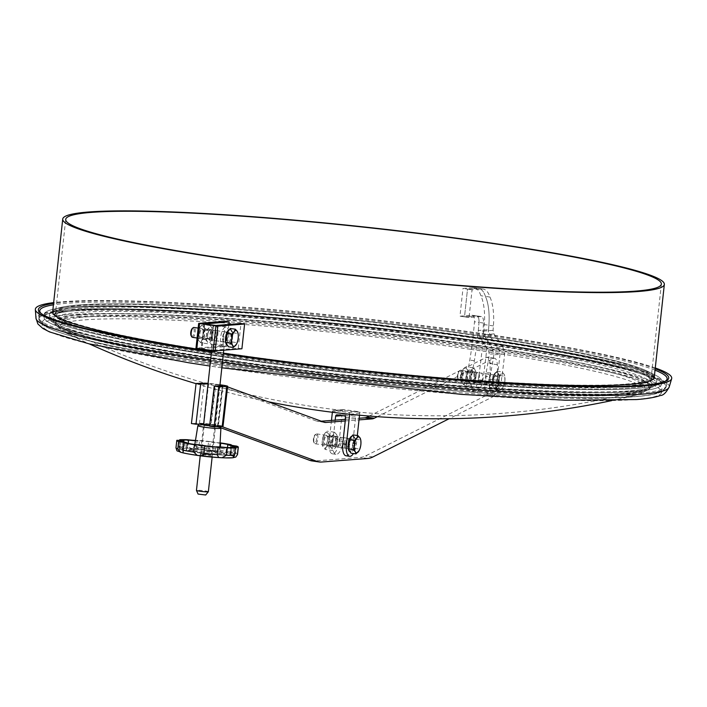 <?xml version="1.0" encoding="UTF-8"?>
<svg xmlns="http://www.w3.org/2000/svg" width="707" height="707" viewBox="0 0 707 707"><rect width="100%" height="100%" fill="white"/><g stroke="black" fill="none" stroke-linecap="round" stroke-linejoin="round"><path stroke-width="0.53" stroke-dasharray="3.54 2.65" d="M498.674 380.012A7.989 3.164 -81.8 0 1 494.317 388.17A7.989 3.164 -81.8 0 1 492.24 380.516A7.989 3.164 -81.8 0 1 496.606 372.359A7.989 3.164 -81.8 0 1 498.674 380.012M496.871 387.074A7.989 3.164 98.2 0 0 499.222 380.092L498.727 384.661L495.015 389.486L493.654 387.321A7.989 3.164 98.2 0 0 494.865 388.249A7.989 3.164 98.2 0 0 496.871 387.074M492.788 380.596A7.989 3.164 98.2 0 0 493.654 387.321L492.293 385.165L493.283 376.027L495.139 373.614A7.989 3.164 98.2 0 0 492.788 380.596M457.473 375.152A4.162 1.644 98.2 0 0 457.915 378.634A4.162 1.644 98.2 0 0 459.594 378.537A4.162 1.644 98.2 0 0 460.831 374.887A4.162 1.644 98.2 0 0 458.984 371.193A4.162 1.644 98.2 0 0 457.473 375.152M457.889 375.284A4.993 1.971 98.2 0 0 458.419 379.465A4.993 1.971 98.2 0 0 459.188 380.066A4.993 1.971 98.2 0 0 461.91 374.966A4.993 1.971 98.2 0 0 460.619 370.185A4.993 1.971 98.2 0 0 459.709 370.548A4.993 1.971 98.2 0 0 457.889 375.284M493.451 380.419A4.993 1.971 98.2 0 0 494.75 385.209A4.993 1.971 98.2 0 0 497.472 380.11A4.993 1.971 98.2 0 0 496.173 375.32A4.993 1.971 98.2 0 0 493.451 380.419M495.139 373.614L496.994 371.202L498.355 373.358A7.989 3.164 98.2 0 0 497.145 372.439A7.989 3.164 98.2 0 0 495.139 373.614M498.355 373.358L499.716 375.523L499.222 380.092A7.989 3.164 98.2 0 0 498.355 373.358M504.895 380.914A7.989 3.164 -81.8 0 1 503.251 386.764A7.989 3.164 -81.8 0 1 502.544 387.896A7.989 3.164 -81.8 0 1 499.328 388.143L500.035 390.211L503.181 386.897L504.895 380.914L504.771 376.23A7.989 3.164 -81.8 0 1 504.895 380.914M499.716 375.523L504.745 376.248L504.029 374.18L502.023 371.926L500.812 374.436L498.311 376.751L498.462 381.418A7.989 3.164 -81.8 0 1 500.812 374.436A7.989 3.164 -81.8 0 1 504.029 374.18A7.989 3.164 -81.8 0 1 504.771 376.23M498.462 381.418A7.989 3.164 98.2 0 0 499.328 388.143L497.313 385.889L498.462 381.418M498.727 384.661L503.746 385.386M496.994 371.202L502.023 371.926M493.283 376.027L498.311 376.751M492.293 385.165L497.313 385.889M495.015 389.486L500.035 390.211M213.894 330.266A5.09 2.015 98.2 0 0 211.322 335.251A5.09 2.015 98.2 0 0 212.613 340.35A5.09 2.015 98.2 0 0 212.798 340.359A5.09 2.015 98.2 0 0 215.37 335.374A5.09 2.015 98.2 0 0 214.071 330.275A5.09 2.015 98.2 0 0 213.894 330.266M210.262 329.745A5.09 2.015 98.2 0 0 207.69 334.72A5.09 2.015 98.2 0 0 208.98 339.828A5.09 2.015 98.2 0 0 209.166 339.837A5.09 2.015 98.2 0 0 211.738 334.853A5.09 2.015 98.2 0 0 210.439 329.745A5.09 2.015 98.2 0 0 210.262 329.745M229.324 332.493A5.09 2.015 98.2 0 0 226.753 337.478A5.09 2.015 98.2 0 0 228.043 342.586A5.09 2.015 98.2 0 0 228.228 342.586A5.09 2.015 98.2 0 0 230.8 337.601A5.09 2.015 98.2 0 0 229.501 332.502A5.09 2.015 98.2 0 0 229.324 332.493M224.596 342.064A5.09 2.015 -81.8 0 1 224.419 342.055A5.09 2.015 -81.8 0 1 223.12 336.956A5.09 2.015 -81.8 0 1 225.692 331.972A5.09 2.015 -81.8 0 1 225.869 331.972A5.09 2.015 -81.8 0 1 227.168 337.08A5.09 2.015 -81.8 0 1 224.596 342.064M204.023 323.877L201.345 348.516L226.479 346.545L222.846 346.015L196.104 348.118L198.791 323.382M222.846 346.015L225.533 321.278M226.479 346.545L228.874 324.46M213.868 325.335L211.181 350.071L202.105 348.763L204.791 324.027M241.909 348.772L238.277 348.251L213.143 350.221L215.829 325.485M238.277 348.251L240.963 323.514M201.345 348.516L202.105 348.763M211.181 350.071L213.143 350.221M489.288 377.635A5.09 2.015 -81.8 0 1 491.648 374.569A5.09 2.015 -81.8 0 1 492.549 381.586A5.09 2.015 -81.8 0 1 490.19 384.652A5.09 2.015 -81.8 0 1 489.288 377.635M493.831 378.289A5.09 2.015 -81.8 0 1 496.19 375.223A5.09 2.015 -81.8 0 1 497.092 382.24A5.09 2.015 -81.8 0 1 494.732 385.306A5.09 2.015 -81.8 0 1 493.831 378.289M502.916 346.872L494.034 333.898L493.079 330.346A314.712 124.485 98.2 0 0 493.415 325.909A41.527 16.429 98.2 0 0 489.969 297.046A31.956 12.638 98.2 0 0 483.181 289.048A31.956 12.638 98.2 0 0 482.05 289.013L472.055 289.799L469.041 317.496L481.105 316.55A7.989 3.164 -81.8 0 1 481.387 316.559A7.989 3.164 -81.8 0 1 483.553 323.081A179.746 71.098 -81.8 0 1 482.846 331.15L483.729 334.711L492.311 347.703L502.916 346.872L504.665 353.986A314.712 124.485 -81.8 0 1 501.016 382.947A14.98 5.921 -81.8 0 1 500.256 386.084A14.98 5.921 -81.8 0 1 493.318 395.089A14.98 5.921 -81.8 0 1 490.066 376.822L485.523 376.168L487.963 362.718A179.746 71.098 98.2 0 0 489.288 354.189L488.546 350.619L480.053 337.619L490.428 336.806L499.257 349.771L500.132 353.332A314.712 124.485 -81.8 0 1 496.473 382.284A14.98 5.921 -81.8 0 1 495.713 385.43A14.98 5.921 -81.8 0 1 488.776 394.435A14.98 5.921 -81.8 0 1 485.523 376.168M501.016 382.947L496.473 382.284M472.055 289.799L467.513 289.136L477.508 288.359A31.956 12.638 -81.8 0 1 478.639 288.394A31.956 12.638 -81.8 0 1 485.435 296.392A41.527 16.429 -81.8 0 1 488.882 325.255A314.712 124.485 -81.8 0 1 488.537 329.692L478.303 330.496L480.053 337.619M469.041 317.496L464.499 316.842L467.513 289.136L462.97 288.483L472.974 287.696A31.956 12.638 -81.8 0 1 474.097 287.731A31.956 12.638 -81.8 0 1 480.893 295.738A41.527 16.429 -81.8 0 1 484.339 324.601A314.712 124.485 -81.8 0 1 478.321 379.668A14.98 5.921 -81.8 0 1 477.561 382.805A14.98 5.921 -81.8 0 1 470.623 391.811A14.98 5.921 -81.8 0 1 467.371 373.543L469.802 360.093A179.746 71.098 98.2 0 0 474.477 321.773A7.989 3.164 98.2 0 0 472.311 315.251A7.989 3.164 98.2 0 0 472.029 315.242L459.965 316.188L462.97 288.483M483.553 323.081L479.01 322.427A7.989 3.164 98.2 0 0 476.845 315.905A7.989 3.164 98.2 0 0 476.562 315.896L464.499 316.842L459.965 316.188M490.066 376.822L492.496 363.371A179.746 71.098 98.2 0 0 493.822 354.843L492.311 347.703M492.496 363.371L487.963 362.718M478.303 330.496A179.746 71.098 98.2 0 0 479.01 322.427A7.989 3.164 98.2 0 0 476.845 315.905A7.989 3.164 98.2 0 0 476.562 315.896L464.499 316.842L467.513 289.136L477.508 288.359A31.956 12.638 -81.8 0 1 478.639 288.394A31.956 12.638 -81.8 0 1 485.435 296.392L480.893 295.738M490.782 373.11L486.239 372.456M490.428 336.806L488.537 329.692M489.969 297.046L485.435 296.392A41.527 16.429 -81.8 0 1 488.882 325.255A314.712 124.485 -81.8 0 1 482.854 380.322A14.98 5.921 -81.8 0 1 482.094 383.459A14.98 5.921 -81.8 0 1 475.166 392.465A14.98 5.921 -81.8 0 1 471.914 374.197L467.371 373.543M352.042 436.078A7.989 3.164 -81.8 0 1 352.563 436.042A7.989 3.164 -81.8 0 1 354.631 443.696A7.989 3.164 -81.8 0 1 350.274 451.853A7.989 3.164 -81.8 0 1 350.124 451.826M352.952 434.885L354.313 437.05A7.989 3.164 98.2 0 0 353.102 436.122A7.989 3.164 98.2 0 0 351.096 437.297A7.989 3.164 98.2 0 0 348.745 444.279A7.989 3.164 98.2 0 0 349.612 451.013A7.989 3.164 98.2 0 0 350.822 451.932A7.989 3.164 98.2 0 0 352.828 450.757A7.989 3.164 98.2 0 0 355.179 443.775L354.684 448.344L350.972 453.169M313.431 438.835A4.162 1.644 98.2 0 0 313.864 442.326A4.162 1.644 98.2 0 0 315.552 442.228A4.162 1.644 98.2 0 0 316.789 438.57A4.162 1.644 98.2 0 0 314.942 434.885A4.162 1.644 98.2 0 0 313.431 438.835M313.846 438.967A4.993 1.971 98.2 0 0 314.376 443.148A4.993 1.971 98.2 0 0 315.145 443.757A4.993 1.971 98.2 0 0 317.867 438.658A4.993 1.971 98.2 0 0 316.577 433.868A4.993 1.971 98.2 0 0 315.658 434.231A4.993 1.971 98.2 0 0 313.846 438.967M349.408 444.111A4.993 1.971 98.2 0 0 350.699 448.892A4.993 1.971 98.2 0 0 353.429 443.793A4.993 1.971 98.2 0 0 352.13 439.012A4.993 1.971 98.2 0 0 349.408 444.111M354.313 437.05L355.674 439.206L355.179 443.775A7.989 3.164 98.2 0 0 354.313 437.05M359.165 450.527L360.853 444.597L360.667 439.621M355.674 439.206L360.703 439.931M354.684 448.344L359.704 449.069M339.855 441.822A5.09 2.015 98.2 0 0 338.529 436.944A5.09 2.015 98.2 0 0 335.754 442.14A5.09 2.015 98.2 0 0 337.071 447.027A5.09 2.015 98.2 0 0 339.855 441.822M332.122 441.619A5.09 2.015 -81.8 0 1 334.897 436.413A5.09 2.015 -81.8 0 1 336.223 441.301A5.09 2.015 -81.8 0 1 333.439 446.497A5.09 2.015 -81.8 0 1 332.122 441.619M353.465 443.793A5.09 2.015 98.2 0 0 352.148 438.906A5.09 2.015 98.2 0 0 349.364 444.111A5.09 2.015 98.2 0 0 350.69 448.989A5.09 2.015 98.2 0 0 353.465 443.793M345.732 443.589A5.09 2.015 -81.8 0 1 348.516 438.384A5.09 2.015 -81.8 0 1 349.832 443.262A5.09 2.015 -81.8 0 1 347.057 448.468A5.09 2.015 -81.8 0 1 345.732 443.589M331.477 420.418L329.144 441.857A12.479 4.94 98.2 0 0 332.387 453.814A12.479 4.94 98.2 0 0 339.192 441.062L342.471 410.882A1.494 1.37 85.5 0 1 344 409.6L358.52 411.695A1.494 1.37 85.5 0 1 359.722 413.374L359.518 415.212M332.361 412.261L332.423 411.677L342.471 410.882M335.189 420.126L332.776 442.379A12.479 4.94 -81.8 0 0 336.019 454.336A12.479 4.94 -81.8 0 0 342.824 441.592L339.192 441.062M345.997 455.776A12.479 4.94 98.2 0 0 352.811 443.033L355.656 416.812A1.494 1.37 -94.5 0 0 354.463 415.133L347.199 414.081A1.494 1.37 -94.5 0 0 345.679 415.371L345.511 416.847M345.246 419.348L342.824 441.592M357.318 435.521L356.443 443.554A12.479 4.94 -81.8 0 1 353.412 453.523M359.722 413.374L349.665 414.249M344 409.6L333.943 410.387L348.471 412.49L358.52 411.695M349.673 414.169A1.494 1.37 -94.5 0 0 348.471 412.49M333.943 410.387A1.494 1.37 -94.5 0 0 332.423 411.677M655.186 368.762A317.01 25.885 6.2 0 0 372.898 319.864A317.01 25.885 6.2 0 0 65.38 302.119A317.01 25.885 6.2 0 0 53.573 303.409M211.534 351.679A317.01 25.885 6.2 0 0 223.394 353.429M65.91 311.398A315.349 25.744 6.2 0 0 39.053 319.149A315.349 25.744 6.2 0 0 39.088 319.405A315.349 25.744 6.2 0 0 290.091 371.458A315.349 25.744 6.2 0 0 639.208 394.232A315.349 25.744 6.2 0 0 665.897 387.498A315.349 25.744 6.2 0 0 665.985 387.25A315.349 25.744 6.2 0 0 421.098 334.941A315.349 25.744 6.2 0 0 65.91 311.398M669.149 387.118A318.477 26 6.2 0 0 669.193 386.932A318.477 26 6.2 0 0 420.736 334.146A318.477 26 6.2 0 0 63.109 310.506A318.477 26 6.2 0 0 35.986 318.15A318.477 26 6.2 0 0 35.986 318.336M655.265 367.967A320.059 26.132 6.2 0 0 368.462 319.113A320.059 26.132 6.2 0 0 62.605 301.721A320.059 26.132 6.2 0 0 53.652 302.614M470.517 349.285A294.519 24.047 6.2 0 0 166.985 319.891A294.519 24.047 6.2 0 0 65.778 332.847A294.519 24.047 6.2 0 0 233.345 367.923A294.519 24.047 6.2 0 0 636.936 394.895A294.519 24.047 6.2 0 0 470.517 349.285M470.623 346.333A293.979 24.003 6.2 0 0 167.692 317.001A293.979 24.003 6.2 0 0 66.591 329.913A293.979 24.003 6.2 0 0 233.884 364.936A293.979 24.003 6.2 0 0 636.768 391.855A293.979 24.003 6.2 0 0 470.623 346.333M210.589 360.384A318.477 26 6.2 0 0 222.449 362.134M211.499 351.953A320.059 26.132 6.2 0 0 223.368 353.694M478.445 378.174A5.09 2.015 -81.8 0 1 481.211 373.057A5.09 2.015 -81.8 0 1 482.519 378.033A5.09 2.015 -81.8 0 1 479.753 383.141A5.09 2.015 -81.8 0 1 478.445 378.174M485.7 379.217A5.09 2.015 -81.8 0 1 488.475 374.109A5.09 2.015 -81.8 0 1 489.783 379.076A5.09 2.015 -81.8 0 1 487.017 384.193A5.09 2.015 -81.8 0 1 485.7 379.217M337.124 442.246A5.09 2.015 -81.8 0 1 339.89 437.138A5.09 2.015 -81.8 0 1 341.207 442.114A5.09 2.015 -81.8 0 1 338.432 447.222A5.09 2.015 -81.8 0 1 337.124 442.246M344.38 443.298A5.09 2.015 -81.8 0 1 347.155 438.19A5.09 2.015 -81.8 0 1 348.463 443.156A5.09 2.015 -81.8 0 1 345.696 448.273A5.09 2.015 -81.8 0 1 344.38 443.298M377.388 416.67L493.477 358.467A9.986 3.95 -81.8 0 1 494.573 358.255A9.986 3.95 -81.8 0 1 497.295 364.662L497.755 380.375A11.029 4.357 -81.8 0 1 497.587 383.821A11.029 4.357 -81.8 0 1 496.668 388.329L489.412 387.277L486.84 395.133L365.669 455.891A69.905 27.653 -81.8 0 1 360.508 457.402L314.385 460.991A69.905 27.653 -81.8 0 1 311.92 460.911M497.755 380.375L490.499 379.332A11.029 4.357 -81.8 0 1 490.322 382.77A11.029 4.357 -81.8 0 1 489.412 387.277M221.857 426.56L218.419 425.296L211.154 424.244L215.794 384.175L316.674 421.133A29.959 11.851 98.2 0 0 317.637 421.372A29.959 11.851 98.2 0 0 318.689 421.407L321.278 421.204M220.893 427.815L211.154 424.244A9.986 0.654 -173.4 0 0 199.48 423.272L191.438 423.546M496.668 388.329L494.105 396.185L486.84 395.133M494.105 396.185L449.175 418.712M369.266 416.061L486.222 357.415A9.986 3.95 -81.8 0 1 487.309 357.212A9.986 3.95 -81.8 0 1 490.031 363.619L490.499 379.332M345.423 419.331L359.191 418.261M345.246 420.957L359.015 419.887M219.992 384.785L215.794 384.175A9.986 0.654 6.6 0 0 208.088 383.362M223.014 426.383A9.986 0.654 -173.4 0 0 218.419 425.296L223.059 385.227L227.592 386.888M222.237 385.828L217.588 425.897L209.59 426.171M217.588 425.897L215.052 425.172L219.7 385.103L215.158 384.44L210.518 424.509L215.052 425.172M210.518 424.509L203.978 423.926L208.618 383.857L208.035 383.874M208.618 383.857L215.158 384.44M207.681 334.941A4.993 1.971 -81.8 0 1 209.051 330.717A4.993 1.971 -81.8 0 1 210.403 329.842A4.993 1.971 -81.8 0 1 211.702 334.623A4.993 1.971 -81.8 0 1 208.998 339.731A4.993 1.971 -81.8 0 1 207.699 334.941A4.993 1.971 -81.8 0 1 210.43 329.842A4.993 1.971 -81.8 0 1 211.72 334.632A4.993 1.971 -81.8 0 1 208.972 339.722A4.993 1.971 -81.8 0 1 207.92 338.503A4.993 1.971 -81.8 0 1 207.681 334.941M207.505 334.853A4.242 1.679 -81.8 0 1 208.671 331.256A4.242 1.679 -81.8 0 1 209.82 330.514A4.242 1.679 -81.8 0 1 210.925 334.579A4.242 1.679 -81.8 0 1 208.609 338.918A4.242 1.679 -81.8 0 1 207.708 337.875A4.242 1.679 -81.8 0 1 207.505 334.853M199.082 333.695A4.993 1.971 -81.8 0 1 200.779 329.064A4.993 1.971 -81.8 0 1 202.856 329.815A4.993 1.971 -81.8 0 1 203.103 333.386A4.993 1.971 -81.8 0 1 201.725 337.61A4.993 1.971 -81.8 0 1 199.657 337.964A4.993 1.971 -81.8 0 1 199.082 333.695M203.271 333.474A4.242 1.679 98.2 0 0 203.068 330.443A4.242 1.679 98.2 0 0 202.175 329.409A4.242 1.679 98.2 0 0 199.86 333.748A4.242 1.679 98.2 0 0 200.956 337.813A4.242 1.679 98.2 0 0 202.105 337.071A4.242 1.679 98.2 0 0 203.271 333.474M204.456 337.955L204.305 333.289L205.454 328.808L212.78 329.869L212.065 327.809L210.059 325.556L208.848 328.057L206.347 330.372L206.497 335.038A7.989 3.164 -81.8 0 1 208.848 328.057A7.989 3.164 -81.8 0 1 212.065 327.809A7.989 3.164 -81.8 0 1 212.807 329.86A7.989 3.164 -81.8 0 1 212.931 334.535A7.989 3.164 -81.8 0 1 211.287 340.394A7.989 3.164 -81.8 0 1 210.58 341.516A7.989 3.164 -81.8 0 1 207.363 341.773A7.989 3.164 -81.8 0 1 206.497 335.038L205.348 339.519L198.022 338.459A7.989 3.164 98.2 0 0 198.738 340.527A7.989 3.164 98.2 0 0 201.955 340.27L204.456 337.955L211.782 339.007L210.58 341.516L208.07 343.832L200.744 342.771L201.955 340.27A7.989 3.164 -81.8 0 0 204.305 333.289A7.989 3.164 98.2 0 0 203.439 326.563A7.989 3.164 98.2 0 0 200.222 326.811A7.989 3.164 98.2 0 0 199.515 327.942A7.989 3.164 98.2 0 0 197.872 333.792A7.989 3.164 98.2 0 0 197.995 338.467L198.738 340.527L200.744 342.771M205.348 339.519L207.363 341.773L208.07 343.832M212.807 329.86L212.931 334.535L211.782 339.007M205.454 328.808L203.439 326.563L202.732 324.495L200.222 326.811L197.872 333.792L198.022 338.459M210.059 325.556L202.732 324.495M206.347 330.372L199.02 329.321M70.187 306.979A310.567 25.355 6.2 0 0 44.364 314.173A310.567 25.355 6.2 0 0 288.615 365.696A310.567 25.355 6.2 0 0 636.035 388.461A310.567 25.355 6.2 0 0 661.858 381.259A310.567 25.355 6.2 0 0 417.607 329.736A310.567 25.355 6.2 0 0 70.187 306.979M69.86 309.949A310.567 25.355 6.2 0 0 44.037 317.143A310.567 25.355 6.2 0 0 288.297 368.665A310.567 25.355 6.2 0 0 635.717 391.431A310.567 25.355 6.2 0 0 661.54 384.228A310.567 25.355 6.2 0 0 417.28 332.705A310.567 25.355 6.2 0 0 69.86 309.949M80.112 307.2A299.812 24.48 6.2 0 0 55.358 313.51A299.812 24.48 6.2 0 0 57.408 317.611A299.812 24.48 6.2 0 0 310.249 366.253A299.812 24.48 6.2 0 0 626.367 385.854A299.812 24.48 6.2 0 0 648.39 381.815A299.812 24.48 6.2 0 0 651.262 378.245A299.812 24.48 6.2 0 0 411.607 328.684A299.812 24.48 6.2 0 0 80.112 307.2M81.385 308.332A298.301 24.356 6.2 0 0 57.108 314.049A298.301 24.356 6.2 0 0 58.796 318.698A298.301 24.356 6.2 0 0 310.364 367.092A298.301 24.356 6.2 0 0 624.891 386.596A298.301 24.356 6.2 0 0 646.799 382.575A298.301 24.356 6.2 0 0 649.441 378.395A298.301 24.356 6.2 0 0 407.639 329.268A298.301 24.356 6.2 0 0 81.385 308.332M78.247 312.547A301.2 24.595 6.2 0 0 53.953 318.062A301.2 24.595 6.2 0 0 53.732 318.318A301.2 24.595 6.2 0 0 282.606 368.55A301.2 24.595 6.2 0 0 627.038 391.572A301.2 24.595 6.2 0 0 651.819 383.291A301.2 24.595 6.2 0 0 651.66 382.991A301.2 24.595 6.2 0 0 405.986 333.474A301.2 24.595 6.2 0 0 78.247 312.547M80.448 314.986A298.54 24.374 6.2 0 0 55.623 321.906A298.54 24.374 6.2 0 0 290.418 371.431A298.54 24.374 6.2 0 0 624.387 393.313A298.54 24.374 6.2 0 0 649.203 386.393A298.54 24.374 6.2 0 0 414.408 336.859A298.54 24.374 6.2 0 0 80.448 314.986M80.28 316.471A298.54 24.374 6.2 0 0 55.464 323.391A298.54 24.374 6.2 0 0 290.259 372.916A298.54 24.374 6.2 0 0 624.219 394.798A298.54 24.374 6.2 0 0 649.044 387.878A298.54 24.374 6.2 0 0 414.249 338.344A298.54 24.374 6.2 0 0 80.28 316.471M41.174 313.519A315.516 25.761 6.2 0 0 303.948 364.998A315.516 25.761 6.2 0 0 640.869 386.137A315.516 25.761 6.2 0 0 665.119 381.303M655.027 370.168A315.516 25.761 6.2 0 0 374.357 321.155A315.516 25.761 6.2 0 0 65.998 303.356A315.516 25.761 6.2 0 0 53.414 304.814M629.08 384.44A302.569 24.701 6.2 0 0 654.231 377.45A302.569 24.701 6.2 0 0 416.432 327.253A302.569 24.701 6.2 0 0 77.788 305.053A302.569 24.701 6.2 0 0 52.627 312.096A302.569 24.701 6.2 0 0 290.763 362.293A302.569 24.701 6.2 0 0 629.08 384.44M211.746 335.542A5.09 2.015 -81.8 0 1 214.521 330.337A5.09 2.015 -81.8 0 1 215.847 335.215A5.09 2.015 -81.8 0 1 213.072 340.421A5.09 2.015 -81.8 0 1 211.746 335.542M222.643 337.115A5.09 2.015 -81.8 0 1 225.418 331.91A5.09 2.015 -81.8 0 1 226.744 336.788A5.09 2.015 -81.8 0 1 223.96 341.994A5.09 2.015 -81.8 0 1 222.643 337.115M223.748 350.195L224.154 346.421L223.615 346.845C221.07 345.043 209.502 343.372 212.719 345.272C215.723 342.877 227.292 344.548 223.615 346.845A9.986 3.95 -81.8 0 1 223.262 346.837A9.986 3.95 -81.8 0 1 220.672 337.266A9.986 3.95 -81.8 0 1 226.116 327.067A9.986 3.95 -81.8 0 1 228.715 336.638A9.986 3.95 -81.8 0 1 223.615 346.845L223.262 346.837M212.719 345.272A9.986 3.95 -81.8 0 1 212.365 345.263A9.986 3.95 -81.8 0 1 209.776 335.692A9.986 3.95 -81.8 0 1 215.228 325.494A9.986 3.95 -81.8 0 1 217.818 335.065A9.986 3.95 -81.8 0 1 212.719 345.272L212.365 345.263M211.658 350.504L212.427 345.272M208.371 491.692A5.992 0.486 6.2 0 0 203.678 490.702A5.992 0.486 6.2 0 0 196.97 490.26A5.992 0.486 6.2 0 0 196.458 490.402M206.011 494.918L198.075 494.06M332.14 441.61A4.993 1.971 -81.8 0 1 333.51 437.386A4.993 1.971 -81.8 0 1 334.862 436.511A4.993 1.971 -81.8 0 1 336.161 441.301A4.993 1.971 -81.8 0 1 333.457 446.4A4.993 1.971 -81.8 0 1 332.157 441.619A4.993 1.971 -81.8 0 1 334.888 436.519A4.993 1.971 -81.8 0 1 336.178 441.301A4.993 1.971 -81.8 0 1 333.43 446.4A4.993 1.971 -81.8 0 1 332.378 445.18A4.993 1.971 -81.8 0 1 332.14 441.61M331.963 441.522A4.242 1.679 -81.8 0 1 333.13 437.925A4.242 1.679 -81.8 0 1 334.278 437.182A4.242 1.679 -81.8 0 1 335.383 441.248A4.242 1.679 -81.8 0 1 333.059 445.587A4.242 1.679 -81.8 0 1 332.166 444.553A4.242 1.679 -81.8 0 1 331.963 441.522M323.532 440.373A4.993 1.971 -81.8 0 1 325.238 435.733A4.993 1.971 -81.8 0 1 327.314 436.493A4.993 1.971 -81.8 0 1 327.553 440.054A4.993 1.971 -81.8 0 1 326.183 444.279A4.993 1.971 -81.8 0 1 324.115 444.632A4.993 1.971 -81.8 0 1 323.532 440.373M327.73 440.143A4.242 1.679 98.2 0 0 327.527 437.12A4.242 1.679 98.2 0 0 326.634 436.078A4.242 1.679 98.2 0 0 324.319 440.417A4.242 1.679 98.2 0 0 325.414 444.482A4.242 1.679 98.2 0 0 326.563 443.74A4.242 1.679 98.2 0 0 327.73 440.143M328.914 444.623L328.764 439.957L329.904 435.485L337.23 436.546L336.523 434.478L334.517 432.224L333.306 434.725L330.805 437.05L330.956 441.707A7.989 3.164 -81.8 0 1 333.306 434.725A7.989 3.164 -81.8 0 1 336.523 434.478A7.989 3.164 -81.8 0 1 337.266 436.528A7.989 3.164 -81.8 0 1 337.389 441.203A7.989 3.164 -81.8 0 1 335.745 447.063A7.989 3.164 -81.8 0 1 335.03 448.185A7.989 3.164 -81.8 0 1 331.813 448.441A7.989 3.164 -81.8 0 1 330.956 441.707L329.807 446.188L322.48 445.127L322.551 445.631L322.454 445.145A7.989 3.164 98.2 0 0 323.196 447.195A7.989 3.164 98.2 0 0 326.413 446.939L328.914 444.623L336.24 445.684L335.03 448.185L332.529 450.5L325.202 449.449L326.413 446.939A7.989 3.164 -81.8 0 0 328.764 439.957A7.989 3.164 98.2 0 0 327.898 433.232A7.989 3.164 98.2 0 0 324.681 433.479A7.989 3.164 98.2 0 0 323.974 434.611A7.989 3.164 98.2 0 0 322.33 440.461A7.989 3.164 98.2 0 0 322.454 445.145M329.904 435.485L327.898 433.232L327.191 431.164L324.681 433.479L323.479 435.989L322.33 440.461L322.48 445.127L323.196 447.195L325.202 449.449M329.807 446.188L331.813 448.441L332.529 450.5M337.266 436.528L337.389 441.203L336.24 445.684M334.517 432.224L327.191 431.164M330.805 437.05L323.479 435.989M229.404 329.665A7.989 3.164 -81.8 0 1 229.916 329.639A7.989 3.164 -81.8 0 1 231.993 337.292A7.989 3.164 -81.8 0 1 227.636 345.449A7.989 3.164 -81.8 0 1 227.477 345.414M230.314 328.481L231.675 330.637A7.989 3.164 98.2 0 0 230.464 329.709A7.989 3.164 98.2 0 0 228.458 330.894A7.989 3.164 98.2 0 0 226.099 337.875A7.989 3.164 98.2 0 0 226.965 344.601A7.989 3.164 98.2 0 0 228.175 345.529A7.989 3.164 98.2 0 0 230.182 344.344A7.989 3.164 98.2 0 0 232.532 337.372L232.037 341.941L228.326 346.757M191.226 335.913A4.162 1.644 98.2 0 0 192.905 335.816A4.162 1.644 98.2 0 0 194.142 332.166A4.162 1.644 98.2 0 0 192.304 328.472M192.498 337.345A4.993 1.971 98.2 0 0 195.229 332.246A4.993 1.971 98.2 0 0 193.93 327.465M226.761 337.699A4.993 1.971 98.2 0 0 228.061 342.48A4.993 1.971 98.2 0 0 230.782 337.38A4.993 1.971 98.2 0 0 229.492 332.599A4.993 1.971 98.2 0 0 226.761 337.699M231.675 330.637L233.036 332.794L232.532 337.372A7.989 3.164 98.2 0 0 231.675 330.637M236.527 344.115L238.206 338.185L238.02 333.218M233.036 332.794L238.056 333.527M232.037 341.941L237.066 342.665M470.729 377.14A4.993 1.971 -81.8 0 1 472.108 372.916A4.993 1.971 -81.8 0 1 473.46 372.041A4.993 1.971 -81.8 0 1 474.751 376.822A4.993 1.971 -81.8 0 1 472.029 381.921A4.993 1.971 -81.8 0 1 470.977 380.702A4.993 1.971 -81.8 0 1 470.729 377.14M470.756 377.14A4.993 1.971 -81.8 0 1 473.478 372.041A4.993 1.971 -81.8 0 1 474.777 376.831A4.993 1.971 -81.8 0 1 472.055 381.93A4.993 1.971 -81.8 0 1 470.756 377.14M470.562 377.052A4.242 1.679 -81.8 0 1 471.728 373.455A4.242 1.679 -81.8 0 1 472.877 372.713A4.242 1.679 -81.8 0 1 473.973 376.778A4.242 1.679 -81.8 0 1 471.657 381.117A4.242 1.679 -81.8 0 1 470.765 380.074A4.242 1.679 -81.8 0 1 470.562 377.052M462.131 375.894A4.993 1.971 -81.8 0 1 463.836 371.263A4.993 1.971 -81.8 0 1 465.913 372.015A4.993 1.971 -81.8 0 1 466.152 375.585A4.993 1.971 -81.8 0 1 464.782 379.809A4.993 1.971 -81.8 0 1 462.714 380.163A4.993 1.971 -81.8 0 1 462.131 375.894M466.328 375.673A4.242 1.679 98.2 0 0 466.116 372.642A4.242 1.679 98.2 0 0 465.224 371.608A4.242 1.679 98.2 0 0 462.908 375.947A4.242 1.679 98.2 0 0 464.013 380.012A4.242 1.679 98.2 0 0 465.162 379.27A4.242 1.679 98.2 0 0 466.328 375.673M467.513 380.154L467.362 375.488L468.502 371.007L475.829 372.068L475.122 370.008L473.116 367.755L471.905 370.256L469.395 372.571L469.554 377.238A7.989 3.164 -81.8 0 1 471.905 370.256A7.989 3.164 -81.8 0 1 475.122 370.008A7.989 3.164 -81.8 0 1 475.864 372.059A7.989 3.164 -81.8 0 1 475.988 376.734A7.989 3.164 -81.8 0 1 474.335 382.593A7.989 3.164 -81.8 0 1 473.628 383.715A7.989 3.164 -81.8 0 1 470.411 383.963A7.989 3.164 -81.8 0 1 469.554 377.238L468.405 381.718L461.079 380.658L461.15 381.161L461.052 380.666A7.989 3.164 98.2 0 0 461.795 382.726A7.989 3.164 98.2 0 0 465.003 382.469L467.513 380.154L474.839 381.206L473.628 383.715L471.127 386.031L463.801 384.97L465.003 382.469A7.989 3.164 -81.8 0 0 467.362 375.488A7.989 3.164 98.2 0 0 466.496 368.762A7.989 3.164 98.2 0 0 463.279 369.01A7.989 3.164 98.2 0 0 462.572 370.141A7.989 3.164 98.2 0 0 460.929 375.991A7.989 3.164 98.2 0 0 461.052 380.666M468.502 371.007L466.496 368.762L465.789 366.694L463.279 369.01L462.069 371.52L460.929 375.991L461.079 380.658L461.795 382.726L463.801 384.97M468.405 381.718L470.411 383.963L471.127 386.031M475.864 372.059L475.988 376.734L474.839 381.206M473.116 367.755L465.789 366.694M469.395 372.571L462.069 371.52M200.859 455.29A6.266 0.513 6.2 0 0 209.36 456.395A6.266 0.513 6.2 0 0 212.48 456.245A6.266 0.513 6.2 0 0 211.676 455.944A6.266 0.513 6.2 0 0 203.174 454.84A6.266 0.513 6.2 0 0 200.063 454.901A6.266 0.513 6.2 0 0 200.859 455.29M210.898 454.901L201.159 454.062L210.898 454.901M209.661 425.526A6.018 0.495 6.2 0 0 215.547 425.711A6.018 0.495 6.2 0 0 214.778 425.34A6.018 0.495 6.2 0 0 208.344 424.403A6.018 0.495 6.2 0 0 203.643 424.333M204.986 425.517L214.716 426.356L204.986 425.517M175.972 447.805A30.958 2.528 -173.8 0 1 176.105 447.611L178.836 450.668L179.843 450.474L178.906 447.063L179.631 440.399M180.382 446.559A27.962 2.28 -173.8 0 1 179.216 445.746A27.962 2.28 -173.8 0 1 179.233 445.684C180.214 448.406 181.381 449.378 182.733 448.618L182.53 445.039A27.962 2.28 -173.8 0 1 188.089 445.048C189.123 447.858 191.208 449.051 194.354 448.627C196.917 449.396 198.473 448.424 199.02 445.71A27.962 2.28 -173.8 0 1 208.026 446.585C208.344 449.387 210.067 450.677 213.196 450.465C216.413 451.508 218.746 450.739 220.186 448.167A27.962 2.28 -173.8 0 1 227.371 449.405L226.982 451.861L228.228 453.046C230.173 454.133 231.976 453.443 233.637 450.986A27.962 2.28 -173.8 0 1 234.804 451.791A27.962 2.28 -173.8 0 1 234.786 451.853L234.424 452.993L230.641 454.857L231.489 452.498A27.962 2.28 -173.8 0 1 225.931 452.489L220.902 454.963L217.429 454.76L214.999 451.835A27.962 2.28 -173.8 0 1 205.993 450.951L201.937 453.249L198.296 452.772L193.833 449.369A27.962 2.28 -173.8 0 1 186.648 448.132L186.091 450.686L183.352 449.988L180.382 446.559L180.921 441.61M186.648 448.132L187.187 443.192M178.906 447.063A30.958 2.528 -173.8 0 1 187.046 447.071L190.81 450.483L194.151 450.686L196.325 447.637L197.12 440.302A30.958 2.528 -173.8 0 1 210.333 441.592L209.537 448.918L211.932 452.418L215.644 452.895L219.859 450.262L220.655 442.935M180.965 440.205L179.843 450.474A28.298 2.307 -173.8 0 1 190.81 450.483M219.859 450.262A30.958 2.528 -173.8 0 1 230.394 452.073L229.837 455.335L231.746 455.821L235.714 453.417L236.509 446.082M231.746 455.821A28.298 2.307 -173.8 0 1 234.026 457.535L233.089 457.747M230.747 444.897L229.837 455.335A28.298 2.307 -173.8 0 0 215.644 452.895M187.046 447.071L187.841 439.745M176.105 447.611L176.9 440.284M230.394 452.073L231.145 445.136M199.02 445.71L199.56 440.761A9.986 0.813 -173.8 0 1 195.424 440.726M199.56 440.761A27.962 2.28 -173.8 0 1 208.565 441.636A9.986 0.813 -173.8 0 0 220.063 443.174M220.08 442.9A6.99 0.574 -173.8 0 1 210.333 441.592M197.12 440.302A6.99 0.574 -173.8 0 1 195.477 440.408M188.089 445.048L188.265 443.395M182.53 445.039L183.069 440.09M179.233 445.684L179.755 440.868M182.733 448.618A24.966 2.041 -173.8 0 1 194.354 448.627A24.966 2.041 -173.8 0 1 213.196 450.465A24.966 2.041 -173.8 0 1 228.228 453.046A24.966 2.041 -173.8 0 1 230.641 454.857A24.966 2.041 -173.8 0 1 219.02 454.848A24.966 2.041 -173.8 0 1 200.178 453.01A24.966 2.041 -173.8 0 1 185.154 450.43A24.966 2.041 -173.8 0 1 182.733 448.618L183.776 442.052M208.026 446.585L208.565 441.636M227.371 449.405L227.91 444.456M220.186 448.167L220.319 446.957M234.786 451.853L235.325 446.904M233.637 450.986L234.088 446.859M225.931 452.489L226.47 447.549M231.489 452.498L232.029 447.549M230.641 454.857L231.101 447.584M205.993 450.951L206.532 446.011M214.999 451.835L215.538 446.886M193.833 449.369L194.372 444.42M635.098 391.475A310.567 25.355 6.2 0 0 661.54 384.228A310.567 25.355 6.2 0 0 418.04 332.794A310.567 25.355 6.2 0 0 70.488 309.896A310.567 25.355 6.2 0 0 44.037 317.143A310.567 25.355 6.2 0 0 287.546 368.577A310.567 25.355 6.2 0 0 635.098 391.475M635.416 388.505A310.567 25.355 6.2 0 0 661.858 381.259A310.567 25.355 6.2 0 0 418.358 329.833A310.567 25.355 6.2 0 0 70.806 306.926A310.567 25.355 6.2 0 0 44.364 314.173A310.567 25.355 6.2 0 0 287.864 365.607A310.567 25.355 6.2 0 0 635.416 388.505M471.136 375.01A5.09 2.015 -81.8 0 1 473.496 371.944A5.09 2.015 -81.8 0 1 474.397 378.961A5.09 2.015 -81.8 0 1 472.037 382.027A5.09 2.015 -81.8 0 1 471.136 375.01M475.678 375.664A5.09 2.015 -81.8 0 1 478.038 372.598A5.09 2.015 -81.8 0 1 478.931 379.624A5.09 2.015 -81.8 0 1 476.58 382.681A5.09 2.015 -81.8 0 1 475.678 375.664M482.854 380.322L478.321 379.668M471.914 374.197L474.344 360.747A179.746 71.098 98.2 0 0 479.01 322.427L474.477 321.773M474.344 360.747L469.802 360.093M472.621 370.486L468.087 369.832M481.105 316.55L472.029 315.242M493.415 325.909L484.339 324.601M482.05 289.013L472.974 287.696M504.665 353.986L493.822 354.843M500.132 353.332L489.288 354.189M499.257 349.771L488.546 350.619M494.034 333.898L483.729 334.711M493.079 330.346L482.846 331.15M345.679 415.371L342.382 415.628M337.142 414.868L347.199 414.081M354.463 415.133L344.406 415.919M345.608 417.598L355.656 416.812M329.144 441.857L332.776 442.379M356.443 443.554L352.811 443.033M635.107 399.517A311.522 25.434 6.2 0 0 477.358 348.745A311.522 25.434 6.2 0 0 68.756 317.682A311.522 25.434 6.2 0 0 226.496 368.462A311.522 25.434 6.2 0 0 635.107 399.517M69.083 314.721A311.522 25.434 6.2 0 0 226.823 365.492A311.522 25.434 6.2 0 0 635.425 396.547A311.522 25.434 6.2 0 0 477.685 345.776A311.522 25.434 6.2 0 0 69.083 314.721M321.65 462.033L314.385 460.991M367.773 458.454L360.508 457.402M372.934 456.943L365.669 455.891M497.295 364.662L490.031 363.619M493.477 358.467L486.222 357.415M323.877 422.159L318.689 421.407M323.939 422.185L316.674 421.133M204.129 383.203L199.48 423.272M74.774 307.633A305.53 24.948 6.2 0 0 231.481 357.583A305.53 24.948 6.2 0 0 631.448 387.798A305.53 24.948 6.2 0 0 474.742 337.849A305.53 24.948 6.2 0 0 74.774 307.633M74.412 310.603A305.565 24.948 6.2 0 0 231.145 360.552A305.565 24.948 6.2 0 0 631.165 390.768A305.565 24.948 6.2 0 0 474.441 340.818A305.565 24.948 6.2 0 0 74.412 310.603M78.972 314.774A300.157 24.506 6.2 0 0 232.921 363.84A300.157 24.506 6.2 0 0 625.854 393.525A300.157 24.506 6.2 0 0 471.905 344.459A300.157 24.506 6.2 0 0 78.972 314.774M636.044 396.503A311.522 25.434 6.2 0 0 476.271 345.573A311.522 25.434 6.2 0 0 68.455 314.765A311.522 25.434 6.2 0 0 228.237 365.696A311.522 25.434 6.2 0 0 636.044 396.503M640.118 393.065A315.516 25.761 6.2 0 0 666.348 385.748A315.516 25.761 6.2 0 0 418.199 333.404A315.516 25.761 6.2 0 0 65.247 310.285A315.516 25.761 6.2 0 0 39.018 317.602A315.516 25.761 6.2 0 0 287.157 369.947A315.516 25.761 6.2 0 0 640.118 393.065M200.09 424.059A9.589 0.787 -173.8 0 1 206.78 423.97A9.589 0.787 -173.8 0 1 217.862 425.526A9.589 0.787 -173.8 0 1 209.634 425.817M197.872 425.641A11.586 0.946 -173.8 0 1 206.497 425.667A11.586 0.946 -173.8 0 1 219.382 427.505A11.586 0.946 -173.8 0 1 220.902 428.142M196.281 446.391A12.646 1.034 -173.8 0 1 194.619 445.675A12.646 1.034 -173.8 0 1 204.04 445.702A12.646 1.034 -173.8 0 1 218.11 447.708A12.646 1.034 -173.8 0 1 219.771 448.415A12.646 1.034 -173.8 0 1 210.403 448.397A12.646 1.034 -173.8 0 1 196.281 446.391M221.901 452.657A17.631 1.441 -173.8 0 1 215.405 453.938A17.631 1.441 -173.8 0 1 191.473 450.819A17.631 1.441 -173.8 0 1 197.978 449.537A17.631 1.441 -173.8 0 1 221.901 452.657M181.116 452.383A28.298 2.307 -173.8 0 1 178.836 450.668M194.151 450.686A28.298 2.307 -173.8 0 1 211.932 452.418M196.325 447.637A30.958 2.528 -173.8 0 1 209.537 448.918M235.714 453.417A30.958 2.528 -173.8 0 1 237.525 454.495M654.231 377.467L654.258 377.777C656.441 368.259 510.242 338.388 352.563 322.578C234.839 309.763 120.835 303.665 75.331 307.651C63.409 308.712 56.074 310.099 53.317 311.822L53.352 311.778C56.224 310.037 63.736 308.641 75.905 307.598C121.772 303.701 235.343 309.816 352.563 322.578C510.154 338.379 656.343 368.232 654.267 377.759L654.24 377.423A302.578 24.701 6.2 0 0 417.006 327.323A302.578 24.701 6.2 0 0 78.389 305.009A302.578 24.701 6.2 0 0 52.627 312.07L52.627 312.096M75.349 307.58A305.574 24.948 6.2 0 0 230.075 357.389A305.574 24.948 6.2 0 0 630.883 387.851A305.574 24.948 6.2 0 0 476.147 338.052A305.574 24.948 6.2 0 0 75.349 307.58M211.57 351.352A302.578 24.701 6.2 0 0 223.43 353.129M625.757 384.095A299.582 24.462 6.2 0 0 651.262 377.105A299.582 24.462 6.2 0 0 416.37 327.491A299.582 24.462 6.2 0 0 81.111 305.397A299.582 24.462 6.2 0 0 55.606 312.397A299.582 24.462 6.2 0 0 290.497 362.002A299.582 24.462 6.2 0 0 625.757 384.095M630.556 390.821A305.574 24.948 6.2 0 0 475.829 341.021A305.574 24.948 6.2 0 0 75.022 310.55A305.574 24.948 6.2 0 0 229.757 360.358A305.574 24.948 6.2 0 0 630.556 390.821M494.317 388.17L494.865 388.249M457.915 378.634L458.419 379.465M459.188 380.066L494.75 385.209M460.619 370.185L496.173 375.32M458.984 371.193L459.709 370.548M496.606 372.359L497.145 372.439M208.98 339.828L212.613 340.35M224.419 342.055L228.043 342.586M225.869 331.972L229.501 332.502M210.439 329.745L214.071 330.275M203.908 323.815L201.221 348.551M496.19 375.223L491.648 374.569M481.387 316.559L472.311 315.251M493.318 395.089L488.776 394.435M483.181 289.048L474.097 287.731M494.732 385.306L490.19 384.652M350.274 451.853L350.822 451.932M313.864 442.326L314.376 443.148M315.145 443.757L350.699 448.892M316.577 433.868L352.13 439.012M314.942 434.885L315.658 434.231M352.563 436.042L353.102 436.122M334.897 436.413L338.529 436.944M348.516 438.384L352.148 438.906M333.669 410.378L343.717 409.592M346.916 414.072L336.868 414.859M347.057 448.468L350.69 448.989M333.439 446.497L337.071 447.027M332.387 453.814L336.019 454.336M39.053 319.149L38.381 309.913M65.778 332.847A845.908 845.908 0 0 0 89.294 343.902M196.06 383.671A845.908 845.908 0 0 0 267.971 401.682M66.591 329.913A842.912 842.912 0 0 0 636.768 391.855M665.897 387.498C663.131 390.909 661.319 392.482 660.462 392.226C655.522 394.294 647.418 395.743 636.167 396.574C563.974 403.573 317.028 382.24 167.038 356.169C98.6 344.592 57.364 334.261 43.339 325.167C39.68 321.261 38.258 319.334 39.088 319.405M611.599 400.639A845.908 845.908 0 0 0 636.936 394.895M221.83 367.808L209.97 366.049M665.985 387.25L668.628 378.378M488.475 374.109L481.211 373.057M347.155 438.19L339.89 437.138M494.573 358.255L487.309 357.212M324.893 422.424L317.637 421.372M345.696 448.273L338.432 447.222M487.017 384.193L479.753 383.141M218.012 425.808L222.661 385.739M208.671 331.256L209.051 330.717M203.068 330.443L202.856 329.815M209.82 330.514L202.175 329.409M208.609 338.918L200.956 337.813M202.105 337.071L201.725 337.61M207.708 337.875L207.92 338.503M44.037 317.143L44.364 314.173L44.037 317.143M651.262 378.245L651.721 379.35C649.397 369.779 502.96 340.527 349.55 325.264C232.895 312.644 120.278 306.697 75.543 310.629C53.538 312.759 54.298 315.03 54.669 314.491L55.358 313.51M58.796 318.698L57.408 317.611M57.108 314.049L53.732 318.318M651.66 382.991C653.25 384.511 652.358 386.57 648.982 389.168C644.97 391.192 637.343 392.641 626.102 393.534C561.552 399.844 347.473 382.469 201.159 359.085C126.164 347.225 78.981 336.665 59.582 327.403C50.745 322.038 54.183 323.187 52.848 320.271L53.953 318.062M55.464 323.391L55.623 321.906M666.94 380.331L666.348 385.748C663.855 390.476 661.902 392.632 660.497 392.208C655.654 394.25 647.753 395.681 636.804 396.521C565.247 403.679 317.143 382.293 166.746 356.125C98.379 344.548 57.223 334.217 43.286 325.123C39.619 321.614 38.196 319.104 39.018 317.602L39.601 312.185M649.044 387.878L649.203 386.393M649.441 378.395L651.819 383.291M646.799 382.575L648.39 381.815M661.54 384.228L661.858 381.259L661.54 384.228M225.418 331.91L214.521 330.337M226.116 327.067L215.228 325.494M212.135 457.102L219.868 385.907M200.222 455.803L203.625 424.421L204.305 425.26M223.96 341.994L213.072 340.421M333.13 437.925L333.51 437.386M327.527 437.12L327.314 436.493M334.278 437.182L326.634 436.078M333.059 445.587L325.414 444.482M326.563 443.74L326.183 444.279M332.166 444.553L332.378 445.18M227.636 345.449L228.175 345.529M197.076 338.008L228.061 342.48M198.163 328.075L229.492 332.599M229.916 329.639L230.464 329.709M471.728 373.455L472.108 372.916M466.116 372.642L465.913 372.015M472.877 372.713L465.224 371.608M471.657 381.117L464.013 380.012M465.162 379.27L464.782 379.809M470.765 380.074L470.977 380.702M214.716 426.356L211.587 455.193L212.48 456.245M214.698 426.392L215.547 425.711M186.533 450.359L187.311 443.209M220.345 426.613L218.136 425.57L209.723 424.244L199.029 424.094M194.823 444.456L194.619 445.675C193.055 448.777 191.933 450.05 191.252 449.484C192.781 448.812 215.617 450.863 221.22 452.551L222.245 452.851C221.459 453.258 220.637 451.773 219.771 448.415L219.859 446.93M179.755 440.806L179.216 445.746C179.79 448.636 181.169 450.05 183.352 449.988M235.343 446.842L234.424 452.993M220.902 454.963L230.314 454.999M201.937 453.249L217.429 454.76M186.091 450.686L198.296 452.772M226.982 451.861L227.451 447.575M183.254 452.816L184.341 442.75M233.018 457.721L234.132 447.434M201.159 454.062L204.296 425.225M201.186 454.027L200.063 454.901M661.363 284.099L651.262 377.105L651.766 379.376C649.539 369.894 504.851 340.845 352.245 325.556C235.192 312.803 121.586 306.714 76.135 310.585C53.52 312.706 54.245 315.057 54.633 314.509L55.606 312.397L65.707 219.382M478.038 372.598L473.496 371.944M475.166 392.465L470.623 391.811M476.58 382.681L472.037 382.027"/><path stroke-width="1.06" d="M225.533 321.278L198.667 323.417L217.853 326.139L244.595 324.036L240.963 323.514L215.829 325.485L204.791 324.027L229.165 321.809L225.533 321.278M228.874 324.46L229.165 321.809M217.853 326.139L215.167 350.875L241.909 348.772L244.595 324.036M199.551 323.629L196.864 348.365L213.205 350.725L215.891 325.989M196.864 348.365L196.104 348.118M215.167 350.875L213.205 350.725M350.124 451.826A7.989 3.164 -81.8 0 1 348.348 449.016M348.277 448.618A7.989 3.164 -81.8 0 1 348.197 444.199A7.989 3.164 -81.8 0 1 352.042 436.078M355.992 453.894L350.972 453.169L348.251 448.848L349.24 439.71L352.952 434.885L357.981 435.618L356.77 438.119A7.989 3.164 -81.8 0 1 359.987 437.863A7.989 3.164 -81.8 0 1 360.729 439.922A7.989 3.164 -81.8 0 1 360.853 444.597A7.989 3.164 -81.8 0 1 359.209 450.447A7.989 3.164 -81.8 0 1 358.502 451.579A7.989 3.164 -81.8 0 1 355.285 451.826L355.992 453.894L359.165 450.527M354.419 445.101A7.989 3.164 -81.8 0 1 356.77 438.119L354.269 440.434L354.419 445.101A7.989 3.164 98.2 0 0 355.285 451.826L353.27 449.581L354.419 445.101M360.703 439.931L359.987 437.863L357.981 435.618M349.24 439.71L354.269 440.434M348.251 448.848L353.27 449.581M331.477 420.418L332.361 412.261M342.382 415.628L335.622 416.158L335.189 420.126M345.511 416.847L345.246 419.348M353.412 453.523A12.479 4.94 -81.8 0 1 349.629 456.307L345.997 455.776A12.479 4.94 98.2 0 1 342.762 443.819L345.608 417.598A1.494 1.37 85.5 0 0 344.406 415.919L337.142 414.868A1.494 1.37 85.5 0 0 335.622 416.158M349.629 456.307A12.479 4.94 -81.8 0 1 346.395 444.341L349.665 414.249M359.518 415.212L357.318 435.521M53.573 303.409A317.01 25.885 6.2 0 0 38.381 309.913A317.01 25.885 6.2 0 0 211.534 351.679M223.394 353.429A317.01 25.885 6.2 0 0 641.709 385.395A317.01 25.885 6.2 0 0 668.628 378.378A317.01 25.885 6.2 0 0 655.186 368.762M222.449 362.134A318.477 26 6.2 0 0 642.106 394.17A318.477 26 6.2 0 0 669.149 387.118L671.65 378.713A320.059 26.132 6.2 0 0 655.265 367.967M223.368 353.694A320.059 26.132 6.2 0 0 644.475 385.801A320.059 26.132 6.2 0 0 671.65 378.713M53.652 302.614A320.059 26.132 6.2 0 0 35.35 309.586L35.986 318.336A318.477 26 6.2 0 0 210.589 360.384M35.35 309.586A320.059 26.132 6.2 0 0 211.499 351.953M214.124 426.825L218.772 386.756L226.823 386.482A9.986 0.654 6.6 0 0 227.663 386.314L223.014 426.383A9.986 0.654 -173.4 0 1 222.175 426.551L214.124 426.825L209.59 426.171L214.23 386.102L222.237 385.828L219.948 385.138M218.772 386.756L214.23 386.102M449.175 418.712L372.934 456.943A69.905 27.653 -81.8 0 1 367.773 458.454L321.65 462.033A69.905 27.653 -81.8 0 1 319.184 461.954L311.92 460.911A69.905 27.653 -81.8 0 1 309.684 460.345L220.893 427.815M319.184 461.954A69.905 27.653 -81.8 0 1 316.948 461.388L221.857 426.56M359.191 418.261L364.812 417.828A29.959 11.851 98.2 0 0 367.03 417.174L369.266 416.061M359.015 419.887L372.076 418.88A29.959 11.851 98.2 0 0 374.286 418.226L377.388 416.67M321.278 421.204L345.423 419.331M227.592 386.888L323.939 422.185A29.959 11.851 98.2 0 0 324.893 422.424A29.959 11.851 98.2 0 0 325.954 422.459L345.246 420.957M227.663 386.314A9.986 0.654 6.6 0 0 223.059 385.227L219.992 384.785M208.035 383.874L200.62 384.131L195.972 424.2L203.678 423.935M195.972 424.2L191.438 423.546L196.078 383.477L204.129 383.203A9.986 0.654 6.6 0 1 208.088 383.362M200.62 384.131L196.078 383.477M665.119 381.303A315.516 25.761 6.2 0 0 667.108 378.828A315.516 25.761 6.2 0 0 655.027 370.168M53.414 304.814A315.516 25.761 6.2 0 0 39.769 310.673A315.516 25.761 6.2 0 0 41.174 313.519M200.222 455.803L196.458 490.402A5.992 0.486 6.2 0 0 196.466 490.428A5.992 0.486 6.2 0 0 201.301 491.409A5.992 0.486 6.2 0 0 207.867 491.833A5.992 0.486 6.2 0 0 208.362 491.719A5.992 0.486 6.2 0 0 208.371 491.692L212.135 457.102M196.466 490.428L198.075 494.06L205.675 494.997L208.362 491.719M227.477 345.414A7.989 3.164 -81.8 0 1 225.71 342.603M225.63 342.206A7.989 3.164 -81.8 0 1 225.56 337.796A7.989 3.164 -81.8 0 1 229.404 329.665M198.163 328.075L193.93 327.465A4.993 1.971 98.2 0 0 193.02 327.818L192.304 328.472A4.162 1.644 98.2 0 0 190.784 332.423A4.162 1.644 98.2 0 0 191.226 335.913L191.73 336.744A4.993 1.971 98.2 0 0 192.498 337.345L197.076 338.008M193.02 327.818A4.993 1.971 98.2 0 0 191.208 332.564A4.993 1.971 98.2 0 0 191.73 336.744M233.354 347.49L228.326 346.757L225.604 342.444L226.602 333.306L230.314 328.481L235.334 329.206L234.132 331.707A7.989 3.164 -81.8 0 1 237.349 331.459A7.989 3.164 -81.8 0 1 238.082 333.51A7.989 3.164 -81.8 0 1 238.206 338.185A7.989 3.164 -81.8 0 1 236.562 344.044A7.989 3.164 -81.8 0 1 235.855 345.166A7.989 3.164 -81.8 0 1 232.638 345.423L233.354 347.49L236.527 344.115M231.772 338.688A7.989 3.164 -81.8 0 1 234.132 331.707L231.622 334.031L231.772 338.688A7.989 3.164 98.2 0 0 232.638 345.423L230.632 343.169L231.772 338.688M238.056 333.527L237.349 331.459L235.334 329.206M226.602 333.306L231.622 334.031M225.604 342.444L230.632 343.169M203.643 424.333A6.018 0.495 6.2 0 0 203.625 424.412A6.018 0.495 6.2 0 0 204.403 424.704A6.018 0.495 6.2 0 0 209.661 425.526M179.631 440.399L179.702 439.736A6.99 0.574 -173.8 0 1 180.046 439.816A6.99 0.574 -173.8 0 1 180.965 440.205A6.99 0.574 -173.8 0 1 176.9 440.284A30.958 2.528 -173.8 0 0 176.777 440.479L175.972 447.805C177.678 452.772 176.008 449.776 180.692 452.268L177.793 448.892L178.588 441.557A6.99 0.574 -173.8 0 1 183.422 442.361A6.99 0.574 -173.8 0 1 184.341 442.75A6.99 0.574 -173.8 0 1 183.908 442.9A30.958 2.528 -173.8 0 0 194.443 444.712A6.99 0.574 -173.8 0 1 204.473 445.976A6.99 0.574 -173.8 0 1 204.765 446.055A30.958 2.528 -173.8 0 0 217.968 447.337A6.99 0.574 -173.8 0 1 227.247 447.902A30.958 2.528 -173.8 0 0 235.396 447.911A6.99 0.574 -173.8 0 1 234.132 447.434A6.99 0.574 -173.8 0 1 238.197 447.363A30.958 2.528 -173.8 0 0 238.321 447.169L237.525 454.495A30.958 2.528 -173.8 0 1 237.402 454.689L235.838 457.005L233.018 457.729L234.6 455.237L235.396 447.911M234.6 455.237A30.958 2.528 -173.8 0 1 226.452 455.228L222.051 457.721L220.239 457.623L218.71 457.517L217.173 454.672A30.958 2.528 -173.8 0 1 203.97 453.381L203.483 455.008L200.929 455.785L197.218 455.299L193.647 452.038L194.443 444.712M193.647 452.038A30.958 2.528 -173.8 0 1 183.113 450.226L183.033 452.869L180.692 452.277M195.424 440.726A9.986 0.813 -173.8 0 1 188.628 440.099A27.962 2.28 -173.8 0 0 183.069 440.09A9.986 0.813 -173.8 0 1 183.944 440.532A9.986 0.813 -173.8 0 1 179.772 440.744A27.962 2.28 -173.8 0 0 179.755 440.806A27.962 2.28 -173.8 0 0 180.921 441.61A9.986 0.813 -173.8 0 1 186.012 442.52A9.986 0.813 -173.8 0 1 187.32 443.077A9.986 0.813 -173.8 0 1 187.187 443.192A27.962 2.28 -173.8 0 0 194.372 444.42A9.986 0.813 -173.8 0 1 206.532 446.011A27.962 2.28 -173.8 0 0 215.538 446.886A9.986 0.813 -173.8 0 1 226.47 447.549A27.962 2.28 -173.8 0 0 232.029 447.549A9.986 0.813 -173.8 0 1 231.154 447.116A9.986 0.813 -173.8 0 1 235.325 446.904A27.962 2.28 -173.8 0 0 235.343 446.842A27.962 2.28 -173.8 0 0 234.176 446.037A9.986 0.813 -173.8 0 1 227.769 444.57A9.986 0.813 -173.8 0 1 227.91 444.456A27.962 2.28 -173.8 0 0 220.725 443.218A9.986 0.813 -173.8 0 1 220.063 443.174M179.702 439.736A30.958 2.528 -173.8 0 1 187.841 439.745A6.99 0.574 -173.8 0 0 195.477 440.408M178.588 441.557A30.958 2.528 -173.8 0 1 176.777 440.479M220.08 442.9A6.99 0.574 -173.8 0 0 220.655 442.935A30.958 2.528 -173.8 0 1 231.189 444.747L231.145 445.136M231.189 444.747A6.99 0.574 -173.8 0 0 230.747 444.897A6.99 0.574 -173.8 0 0 236.509 446.082A30.958 2.528 -173.8 0 1 238.321 447.169M237.402 454.689L238.197 447.363M226.452 455.228L227.247 447.902M217.173 454.672L217.968 447.337M203.97 453.381L204.765 446.055M183.113 450.226L183.908 442.9M188.265 443.395L188.628 440.099M220.319 446.957L220.725 443.218M234.088 446.859L234.176 446.037M638.58 291.478A302.578 24.701 6.2 0 0 664.341 284.417A302.578 24.701 6.2 0 0 427.108 234.317A302.578 24.701 6.2 0 0 88.499 212.003A302.578 24.701 6.2 0 0 62.729 219.064A302.578 24.701 6.2 0 0 299.971 269.173A302.578 24.701 6.2 0 0 638.58 291.478M91.221 212.392A299.582 24.462 6.2 0 0 65.707 219.382A299.582 24.462 6.2 0 0 300.599 268.996A299.582 24.462 6.2 0 0 635.858 291.09A299.582 24.462 6.2 0 0 661.363 284.099A299.582 24.462 6.2 0 0 426.48 234.485A299.582 24.462 6.2 0 0 91.221 212.392M342.762 443.819L346.395 444.341M316.948 461.388L309.684 460.345M374.286 418.226L367.03 417.174M372.076 418.88L364.812 417.828M325.954 422.459L323.877 422.159M222.175 426.551L226.823 386.482M209.634 425.817A9.589 0.787 -173.8 0 1 201.318 424.518A9.589 0.787 -173.8 0 1 200.09 424.059M220.345 426.613L220.902 428.142A11.586 0.946 -173.8 0 1 212.321 428.133A11.586 0.946 -173.8 0 1 199.392 426.294A11.586 0.946 -173.8 0 1 197.872 425.641L194.823 444.456M218.71 457.517A28.298 2.307 -173.8 0 1 200.929 455.785M197.218 455.299A28.298 2.307 -173.8 0 1 186.666 453.62A28.298 2.307 -173.8 0 1 183.131 452.887M233.018 457.729A28.298 2.307 -173.8 0 1 225.833 457.88A28.298 2.307 -173.8 0 1 222.051 457.721M177.793 448.892A30.958 2.528 -173.8 0 1 175.972 447.805M223.43 353.129A302.578 24.701 6.2 0 0 628.479 384.493A302.578 24.701 6.2 0 0 654.24 377.423L664.341 284.417M62.729 219.064L52.627 312.07A302.578 24.701 6.2 0 0 211.57 351.352M195.98 348.153L198.667 323.417M669.193 386.932C666.153 392.685 663.21 395.54 660.382 395.487C654.938 397.431 646.949 398.792 636.406 399.561L565.308 400.215L461.53 394.382L221.83 367.808M89.294 343.902A845.908 845.908 0 0 0 196.06 383.671M267.971 401.682A845.908 845.908 0 0 0 611.599 400.639M209.97 366.049L188.645 362.753L88.896 343.805L49.543 331.919L42.835 328.446L37.86 323.947L35.986 318.247M666.94 380.331L667.108 378.828M39.601 312.185L39.769 310.673M219.868 385.907L223.748 350.195M203.625 424.421L211.658 350.504M199.029 424.094L197.872 425.641M183.086 452.878L186.666 453.62A249.651 249.651 0 0 0 225.833 457.88L233.089 457.747M237.525 454.495L235.838 457.005M220.902 428.142L219.859 446.93M231.101 447.584L231.154 447.116M227.451 447.575L227.769 444.57M183.776 442.052L183.944 440.532"/></g></svg>
